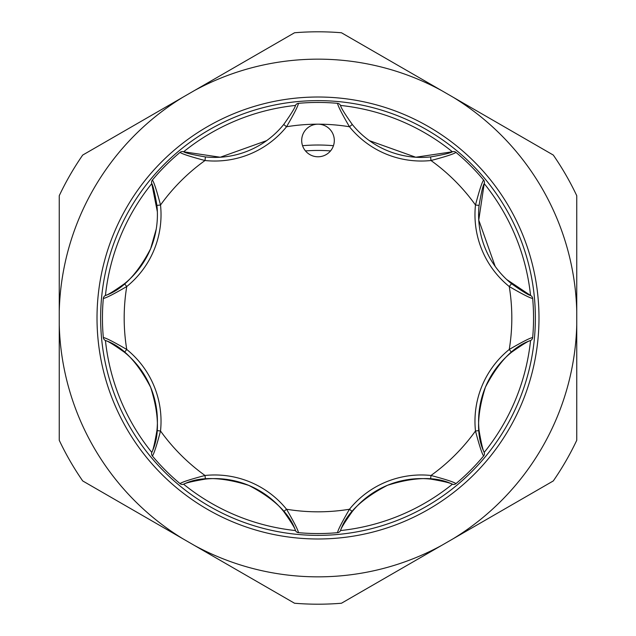 <?xml version="1.0" encoding="UTF-8"?>
<svg xmlns="http://www.w3.org/2000/svg" width="636" height="636" viewBox="0 0 636 636"><rect width="100%" height="100%" fill="white"/><g stroke="black" fill="none" stroke-linecap="round" stroke-linejoin="round"><path stroke-width="0.95" d="M124.473 283.72A88.762 88.762 0 0 0 150.653 248.684C137.408 274.14 122.343 289.746 105.441 295.486C107.667 295.048 114.011 291.121 124.473 283.72L126.755 286.534C113.693 294.126 105.886 298.101 103.334 298.459L103.596 297.402A3.625 3.625 0 0 1 105.441 295.486A213.744 213.744 0 0 1 151.781 183.621L157.354 211.756M302.935 134.244A16.305 16.305 0 0 0 311.759 155.542A16.305 16.305 0 0 0 333.065 146.725A16.305 16.305 0 0 0 318 124.179A16.305 16.305 0 0 0 302.935 134.244M156.225 229.167L150.653 248.684A88.762 88.762 0 0 0 156.917 205.396C154.755 192.78 153.045 185.521 151.781 183.613A3.625 3.625 0 0 1 152.386 180.028A215.556 215.556 0 0 1 180.028 152.386L179.718 152.648M305.471 150.915A167.554 167.554 0 0 1 330.529 150.915M302.561 145.708A172.984 172.984 0 0 1 333.439 145.708M318 100.631A217.369 217.369 0 0 1 535.369 318A217.369 217.369 0 0 1 318 535.369A217.369 217.369 0 0 1 100.631 318A217.369 217.369 0 0 1 318 100.631A217.369 217.369 0 0 0 100.631 318A217.369 217.369 0 0 0 318 535.369M318 59.156A258.844 258.844 0 0 0 194.552 90.487L294.532 32.762A286.2 286.2 0 0 1 341.468 32.762L441.448 90.487A258.844 258.844 0 0 0 318 59.156M194.552 90.487L182.691 97.332A258.844 258.844 0 0 0 59.243 311.155L59.243 324.845A258.844 258.844 0 0 0 182.691 538.668L294.532 603.238A286.2 286.2 0 0 0 341.468 603.238L453.309 538.668A258.844 258.844 0 0 0 576.757 324.845L576.757 311.155A258.844 258.844 0 0 0 453.309 97.332L441.448 90.487M194.552 545.513A258.844 258.844 0 0 0 441.448 545.513M59.243 324.845L59.243 440.287A286.2 286.2 0 0 0 82.712 480.943L182.691 538.668M182.691 97.332L82.712 155.057A286.2 286.2 0 0 0 59.243 195.713L59.243 311.155M576.757 311.155L576.757 195.713A286.2 286.2 0 0 0 553.288 155.057L453.309 97.332M453.309 538.668L553.288 480.943A286.2 286.2 0 0 0 576.757 440.287L576.757 324.845M456.282 152.648L455.972 152.386C453.897 153.952 445.566 156.663 430.985 160.518L430.604 156.917A88.762 88.762 0 0 1 352.28 124.473A88.762 88.762 0 0 0 430.604 156.917C443.22 154.755 450.479 153.045 452.387 151.781A213.744 213.744 0 0 0 340.514 105.441C340.952 107.667 344.879 114.011 352.28 124.473L349.466 126.755C341.874 113.693 337.899 105.886 337.541 103.334A215.556 215.556 0 0 0 298.459 103.334C298.093 105.902 294.118 113.709 286.534 126.755A92.379 92.379 0 0 1 205.015 160.518C190.41 156.655 182.079 153.944 180.028 152.386A3.625 3.625 0 0 1 183.613 151.781C185.497 153.045 192.764 154.755 205.396 156.917A88.762 88.762 0 0 0 283.72 124.473C291.113 114.027 295.04 107.683 295.486 105.441A213.744 213.744 0 0 0 183.621 151.781L220.263 157.235L266.627 140.643M532.706 298.856L532.666 298.459C530.098 298.093 522.291 294.118 509.245 286.534A92.379 92.379 0 0 1 475.482 205.015C479.345 190.41 482.056 182.079 483.614 180.028A215.556 215.556 0 0 0 455.972 152.386A3.625 3.625 0 0 0 452.387 151.781L415.737 157.235L369.373 140.643M483.352 456.282L483.614 455.972C482.048 453.897 479.337 445.566 475.482 430.985A92.379 92.379 0 0 1 509.245 349.466A193.821 193.821 0 0 0 509.245 286.534L511.527 283.72C521.973 291.113 528.317 295.04 530.559 295.486A3.625 3.625 0 0 1 532.666 298.459A215.556 215.556 0 0 1 532.666 337.541L532.706 337.144M495.158 266.341L478.757 220.072L484.219 183.613A3.625 3.625 0 0 0 483.614 180.028L483.352 179.718M152.648 179.718L152.386 180.028C153.952 182.103 156.663 190.434 160.518 205.015A92.379 92.379 0 0 1 126.755 286.534A193.821 193.821 0 0 0 126.755 349.466L124.473 352.28C114.027 344.887 107.683 340.96 105.441 340.514C122.327 346.215 137.416 361.86 150.7 387.451C159.294 414.759 159.652 436.399 151.781 452.387C153.045 450.503 154.755 443.236 156.917 430.604A88.762 88.762 0 0 0 124.473 352.28A88.762 88.762 0 0 1 156.917 430.604L160.518 430.985C156.655 445.59 153.944 453.921 152.386 455.972L152.648 456.282M103.294 337.144L103.334 337.541A215.556 215.556 0 0 1 103.334 298.459L103.294 298.856M179.718 483.352L180.028 483.614A215.556 215.556 0 0 1 152.386 455.972A3.625 3.625 0 0 1 151.781 452.387A213.744 213.744 0 0 1 105.441 340.514A3.625 3.625 0 0 1 103.334 337.541C105.902 337.907 113.709 341.882 126.755 349.466A92.379 92.379 0 0 1 160.518 430.985A193.821 193.821 0 0 0 205.015 475.482L205.396 479.083C192.78 481.245 185.521 482.955 183.613 484.219C199.585 476.316 221.32 476.706 248.811 485.403C274.195 498.64 289.754 513.697 295.486 530.559C295.048 528.333 291.121 521.989 283.72 511.527A88.762 88.762 0 0 0 205.396 479.083A88.762 88.762 0 0 1 283.72 511.527L286.534 509.245C294.126 522.307 298.101 530.114 298.459 532.666L298.856 532.706M337.144 532.706L337.541 532.666A215.556 215.556 0 0 1 298.459 532.666A3.625 3.625 0 0 1 295.486 530.559A213.744 213.744 0 0 1 183.621 484.219A3.625 3.625 0 0 1 180.028 483.614C182.103 482.048 190.434 479.337 205.015 475.482A92.379 92.379 0 0 1 286.534 509.245A193.821 193.821 0 0 0 349.466 509.245L352.28 511.527C344.887 521.973 340.96 528.317 340.514 530.559C346.215 513.673 361.86 498.584 387.451 485.3C414.759 476.706 436.399 476.348 452.387 484.219C450.503 482.955 443.236 481.245 430.604 479.083A88.762 88.762 0 0 0 352.28 511.527A88.762 88.762 0 0 1 430.604 479.083L430.985 475.482C445.59 479.345 453.921 482.056 455.972 483.614L456.282 483.352M337.541 532.666C337.907 530.098 341.882 522.291 349.466 509.245A92.379 92.379 0 0 1 430.985 475.482A193.821 193.821 0 0 0 475.482 430.985L479.083 430.604C481.245 443.22 482.955 450.479 484.219 452.387C476.316 436.415 476.706 414.68 485.403 387.189C498.64 361.805 513.697 346.246 530.559 340.514C528.333 340.952 521.989 344.879 511.527 352.28A88.762 88.762 0 0 0 479.083 430.604A88.762 88.762 0 0 1 511.527 352.28L509.245 349.466C522.307 341.874 530.114 337.899 532.666 337.541A3.625 3.625 0 0 1 530.559 340.514A213.744 213.744 0 0 1 484.219 452.379A3.625 3.625 0 0 1 483.614 455.972A215.556 215.556 0 0 1 455.972 483.614A3.625 3.625 0 0 1 452.387 484.219A213.744 213.744 0 0 1 340.514 530.559A3.625 3.625 0 0 1 337.541 532.666M506.677 279.498L530.559 295.486A213.744 213.744 0 0 0 484.219 183.621C482.955 185.497 481.245 192.764 479.083 205.396A88.762 88.762 0 0 0 511.527 283.72A88.762 88.762 0 0 1 479.083 205.396L475.482 205.015A193.821 193.821 0 0 0 430.985 160.518A92.379 92.379 0 0 1 349.466 126.755A193.821 193.821 0 0 0 286.534 126.755L283.72 124.473A88.762 88.762 0 0 1 205.396 156.917L205.015 160.518A193.821 193.821 0 0 0 160.518 205.015L156.917 205.396A88.762 88.762 0 0 1 150.653 248.684M103.334 298.459A3.625 3.625 0 0 1 103.596 297.402A3.625 3.625 0 0 0 103.334 298.459M152.386 180.028L151.821 180.958A3.625 3.625 0 0 0 151.781 183.613M298.459 103.334A3.625 3.625 0 0 0 295.486 105.441A3.625 3.625 0 0 1 298.459 103.334M340.514 105.441A3.625 3.625 0 0 0 337.541 103.334A3.625 3.625 0 0 1 340.514 105.441M318 538.986A220.986 220.986 0 0 1 97.014 318A220.986 220.986 0 0 1 318 97.014A220.986 220.986 0 0 1 538.986 318A220.986 220.986 0 0 1 318 538.986M532.666 298.459A215.556 215.556 0 0 1 532.666 337.541"/></g></svg>
